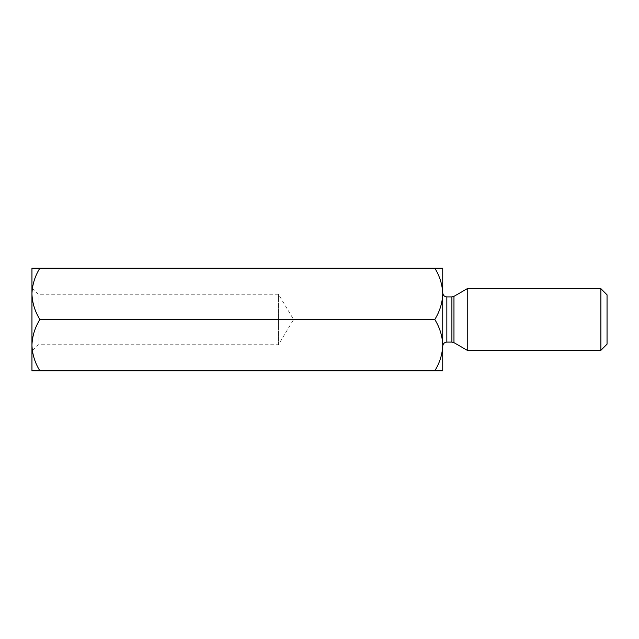 <?xml version="1.0" encoding="UTF-8"?>
<svg xmlns="http://www.w3.org/2000/svg" width="639" height="639" viewBox="0 0 639 639"><rect width="100%" height="100%" fill="white"/><g stroke="black" fill="none" stroke-linecap="round" stroke-linejoin="round"><path stroke-width="0.48" stroke-dasharray="3.19 2.4" d="M39.898 319.5C34.929 311.512 32.277 302.95 31.95 293.828L31.95 345.172C32.277 354.302 34.929 362.856 39.898 370.852L31.95 370.852L31.95 345.172C32.254 336.154 34.897 327.599 39.898 319.5L434.792 319.5C439.76 311.512 442.404 302.95 442.739 293.828C442.436 284.81 439.784 276.248 434.792 268.148L442.739 268.148L442.739 345.172C442.436 336.154 439.784 327.599 434.792 319.5M39.898 268.148L31.95 268.148L31.95 350.915L31.95 293.82C32.254 284.81 34.897 276.248 39.898 268.148L434.792 268.148M39.898 370.852L434.792 370.852C439.76 362.856 442.404 354.302 442.739 345.172L442.739 293.828M434.792 370.852L442.739 370.852L442.739 345.172M442.739 346.202L442.739 292.798M607.05 294.851L607.05 344.149M600.892 288.692L600.892 350.308M467.237 288.692L467.237 350.308M31.95 288.085L38.108 294.244L38.108 319.5L38.108 294.244L278.42 294.244L293.597 319.5L278.42 344.756L278.42 294.244L278.42 344.756L38.108 344.756L38.108 319.5L38.108 344.756L31.95 350.915M446.845 342.097L446.845 296.903M453.962 342.64L453.962 296.36M451.901 296.903L451.901 342.097"/><path stroke-width="0.96" d="M39.898 268.148C34.929 276.144 32.277 284.698 31.95 293.828L31.95 268.148L434.792 268.148C439.76 276.144 442.404 284.698 442.739 293.828C442.436 302.846 439.784 311.401 434.792 319.5C439.76 327.488 442.404 336.05 442.739 345.172C442.436 354.19 439.784 362.752 434.792 370.852L39.898 370.852C34.897 362.752 32.254 354.19 31.95 345.172L31.95 370.852L39.898 370.852M39.898 319.5C34.929 327.488 32.277 336.05 31.95 345.172L31.95 293.828C32.254 302.846 34.897 311.401 39.898 319.5L434.792 319.5M442.739 293.828L442.739 346.202C443.003 343.686 444.369 342.312 446.845 342.097L446.845 296.903C444.369 296.688 443.003 295.314 442.739 292.798L442.739 268.148L434.792 268.148M442.739 345.172L442.739 370.852L434.792 370.852M607.05 344.149L607.05 294.851L600.892 288.692L600.892 350.308L607.05 344.149M453.962 342.64L451.901 342.097L451.901 296.903L453.962 296.36L453.962 342.64L467.237 350.308L467.237 288.692L600.892 288.692M446.845 342.097L451.901 342.097M446.845 296.903L451.901 296.903M467.237 350.308L600.892 350.308M453.962 296.36L467.237 288.692"/></g></svg>
